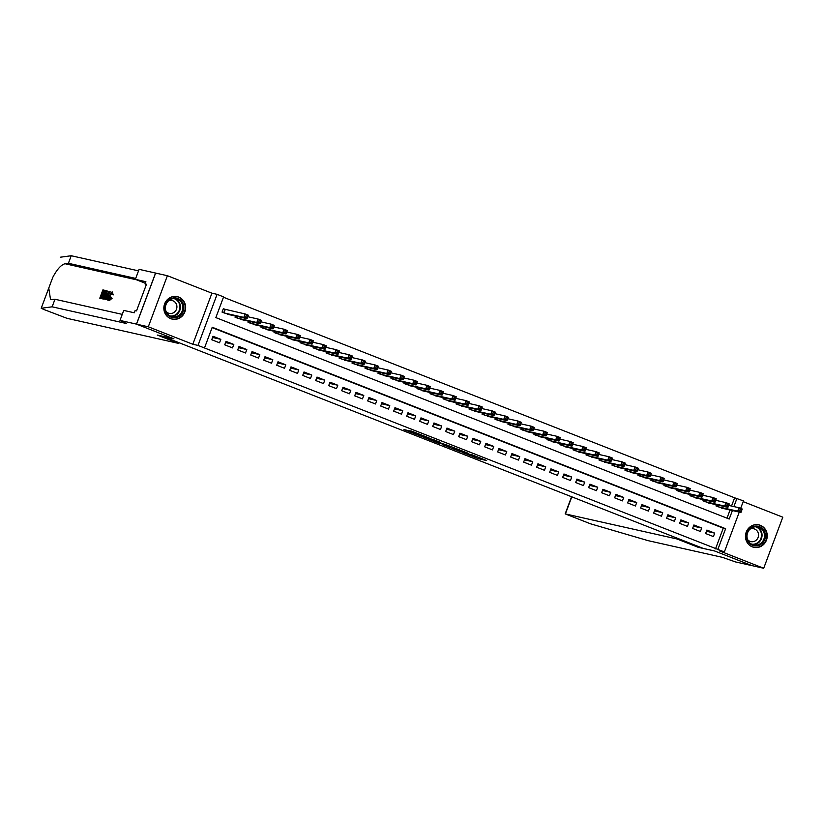 <?xml version="1.0" encoding="UTF-8"?>
<svg xmlns="http://www.w3.org/2000/svg" width="824" height="824" viewBox="0 0 824 824"><rect width="100%" height="100%" fill="white"/><g stroke="black" fill="none" stroke-linecap="round" stroke-linejoin="round"><path stroke-width="1.24" d="M462.377 452.448L478.239 458.649L486.634 460.523L470.968 454.374L475.901 456.62L462.377 452.448M170.722 318.651A11.505 10.877 102.7 0 0 172.226 319.115A11.505 10.877 102.7 0 0 185.153 311.07A11.505 10.877 102.7 0 0 178.777 297.114A11.505 10.877 102.7 0 0 177.273 296.65A11.505 10.877 102.7 0 0 164.347 304.695A11.505 10.877 102.7 0 0 170.722 318.651M752.333 546.858A11.505 10.877 102.7 0 0 753.836 547.321A11.505 10.877 102.7 0 0 766.753 539.287A11.505 10.877 102.7 0 0 760.377 525.331A11.505 10.877 102.7 0 0 758.883 524.867A11.505 10.877 102.7 0 0 745.957 532.901A11.505 10.877 102.7 0 0 752.333 546.858M407.231 430.324L403.976 429.582L420.765 436.102L429.17 437.977L411.485 431.055L409.477 430.818L426.09 436.967L420.405 435.721L407.231 430.324M136.537 324.151L155.633 273.074L167.396 275.71L148.299 326.798L136.537 324.151L173.895 338.808L162.606 336.274L703.274 548.424L714.573 550.957L751.931 565.614L763.704 568.261L719.187 550.793L724.368 551.956L197.997 345.421L217.093 294.343L223.592 296.897L215.847 317.601L729.219 519.038L732.402 510.54M148.299 326.798L192.816 344.257L197.997 345.421M442.838 444.754L460.441 451.665L468.846 453.54L451.161 446.629L442.838 444.754M438.873 443.281L422.918 436.967L433.053 439.45L440.397 442.375L437.75 442.014L449.121 445.784L438.935 443.106M763.704 568.261L782.8 517.184L743.176 501.641M225.622 309.556L223.345 308.67L222.047 312.121L229.978 314.83M705.612 533.519L713.409 536.579L714.696 533.128L706.899 530.069L705.612 533.519M692.613 528.421L700.41 531.48L701.698 528.029L693.901 524.97L692.613 528.421M679.615 523.322L687.412 526.382L688.699 522.931L680.902 519.872L679.615 523.322M666.616 518.224L674.413 521.283L675.711 517.832L667.914 514.763L666.616 518.224M653.617 513.115L661.425 516.184L662.712 512.724L654.915 509.665L653.617 513.115M640.629 508.017L648.426 511.076L649.714 507.625L641.917 504.566L640.629 508.017M627.63 502.918L635.428 505.977L636.715 502.527L628.918 499.468L627.63 502.918M614.632 497.82L622.429 500.879L623.716 497.428L615.919 494.369L614.632 497.82M601.633 492.721L609.43 495.78L610.718 492.33L602.921 489.271L601.633 492.721M588.635 487.623L596.432 490.682L597.73 487.231L589.933 484.172L588.635 487.623M575.636 482.524L583.444 485.583L584.731 482.133L576.934 479.074L575.636 482.524M562.648 477.426L570.445 480.485L571.732 477.034L563.935 473.975L562.648 477.426M549.649 472.327L557.446 475.386L558.734 471.936L550.937 468.866L549.649 472.327M536.651 467.218L544.448 470.277L545.735 466.827L537.938 463.768L536.651 467.218M523.652 462.12L531.449 465.179L532.737 461.728L524.939 458.669L523.652 462.12M510.653 457.021L518.451 460.08L519.748 456.63L511.951 453.571L510.653 457.021M497.655 451.923L505.462 454.982L506.75 451.531L498.953 448.472L497.655 451.923M484.667 446.824L492.464 449.883L493.751 446.433L485.954 443.374L484.667 446.824M471.668 441.726L479.465 444.785L480.752 441.334L472.955 438.275L471.668 441.726M458.669 436.627L466.466 439.686L467.754 436.236L459.957 433.177L458.669 436.627M445.671 431.529L453.468 434.588L454.766 431.137L446.958 428.078L445.671 431.529M432.672 426.43L440.469 429.489L441.767 426.029L433.97 422.969L432.672 426.43M419.673 421.322L427.481 424.381L428.768 420.93L420.971 417.871L419.673 421.322M406.685 416.223L414.482 419.282L415.77 415.832L407.973 412.773L406.685 416.223M393.687 411.125L401.484 414.184L402.771 410.733L394.974 407.674L393.687 411.125M380.688 406.026L388.485 409.085L389.773 405.635L381.976 402.576L380.688 406.026M367.689 400.928L375.487 403.987L376.784 400.536L368.977 397.477L367.689 400.928M354.691 395.829L362.488 398.888L363.786 395.438L355.989 392.378L354.691 395.829M341.702 390.731L349.5 393.79L350.787 390.339L342.99 387.28L341.702 390.731M328.704 385.632L336.501 388.691L337.788 385.241L329.991 382.171L328.704 385.632M315.705 380.523L323.502 383.593L324.79 380.132L316.993 377.073L315.705 380.523M302.707 375.425L310.504 378.484L311.791 375.033L303.994 371.974L302.707 375.425M289.708 370.326L297.505 373.385L298.803 369.935L290.996 366.876L289.708 370.326M276.709 365.228L284.507 368.287L285.804 364.836L278.007 361.777L276.709 365.228M263.721 360.129L271.518 363.188L272.806 359.738L265.009 356.679L263.721 360.129M250.723 355.031L258.52 358.09L259.807 354.639L252.01 351.58L250.723 355.031M237.724 349.932L245.521 352.991L246.809 349.541L239.012 346.482L237.724 349.932M224.725 344.834L232.523 347.893L233.81 344.442L226.013 341.383L224.725 344.834M715.51 548.887L723.256 528.174L212.108 327.612M220.822 339.344L213.014 336.274L211.727 339.735L219.524 342.794L220.822 339.344L212.571 337.49M731.527 506.049L734.617 497.799L223.458 297.237M726.995 518.162L730.054 510.005M723.863 508.614L715.932 505.905L716.365 504.752M710.865 503.516L702.934 500.807L703.366 499.653M697.866 498.417L689.935 495.708L690.368 494.554M684.868 493.319L676.947 490.61L677.369 489.456M671.879 488.22L663.948 485.511L664.381 484.358M658.881 483.122L650.95 480.413L651.382 479.249M645.882 478.013L637.951 475.314L638.384 474.15M632.884 472.914L624.952 470.205L625.385 469.052M619.885 467.816L611.954 465.107L612.386 463.953M606.886 462.717L598.966 460.008L599.388 458.855M593.898 457.619L585.967 454.91L586.4 453.756M580.899 452.52L572.968 449.811L573.401 448.658M567.901 447.422L559.97 444.713L560.402 443.559M554.902 442.323L546.971 439.614L547.404 438.461M541.904 437.225L533.973 434.516L534.405 433.352M528.905 432.116L520.984 429.417L521.417 428.253M515.917 427.017L507.986 424.308L508.418 423.155M502.918 421.919L494.987 419.21L495.42 418.056M489.919 416.82L481.988 414.112L482.421 412.958M476.921 411.722L468.99 409.013L469.423 407.859M463.922 406.623L455.991 403.914L456.424 402.761M450.924 401.525L443.003 398.816L443.436 397.662M437.935 396.426L430.004 393.718L430.437 392.564M424.937 391.328L417.006 388.619L417.438 387.455M411.938 386.219L404.007 383.51L404.44 382.357M398.94 381.121L391.009 378.412L391.441 377.258M385.941 376.022L378.01 373.313L378.443 372.16M372.942 370.924L365.022 368.215L365.454 367.061M359.954 365.825L352.023 363.116L352.456 361.963M346.956 360.727L339.024 358.018L339.457 356.864M333.957 355.628L326.026 352.919L326.459 351.766M320.958 350.53L313.027 347.821L313.46 346.657M307.96 345.421L300.029 342.722L300.461 341.558M294.961 340.322L287.04 337.613L287.473 336.46M281.973 335.224L274.042 332.515L274.474 331.361M268.974 330.125L261.043 327.416L261.476 326.263M255.976 325.027L248.045 322.318L248.477 321.164M242.977 319.928L235.046 317.219L235.479 316.066M192.816 344.257L211.912 293.179L167.396 275.71M211.912 293.179L217.093 294.343M734.617 497.799L743.464 500.879L740.663 508.387M717.869 549.412L725.614 528.699L212.232 327.262L204.496 347.975M739.272 512.075L724.368 551.956M733.885 506.585L736.965 498.335M723.256 528.174L725.614 528.699M714.696 533.128L706.446 531.274M701.698 528.029L693.447 526.176M688.699 522.931L680.459 521.077M675.711 517.832L667.461 515.979M662.712 512.724L654.462 510.87M649.714 507.625L641.463 505.771M636.715 502.527L628.465 500.673M623.716 497.428L615.466 495.574M610.718 492.33L602.478 490.476M597.73 487.231L589.479 485.377M584.731 482.133L576.481 480.279M571.732 477.034L563.482 475.18M558.734 471.936L550.484 470.082M545.735 466.827L537.485 464.973M532.737 461.728L524.497 459.874M519.748 456.63L511.498 454.776M506.75 451.531L498.499 449.677M493.751 446.433L485.501 444.579M480.752 441.334L472.502 439.48M467.754 436.236L459.504 434.382M454.766 431.137L446.515 429.283M441.767 426.029L433.517 424.185M428.768 420.93L420.518 419.076M415.77 415.832L407.519 413.978M402.771 410.733L394.521 408.879M389.773 405.635L381.522 403.781M376.784 400.536L368.534 398.682M363.786 395.438L355.535 393.584M350.787 390.339L342.537 388.485M337.788 385.241L329.538 383.387M324.79 380.132L316.54 378.278M311.791 375.033L303.551 373.179M298.803 369.935L290.553 368.081M285.804 364.836L277.554 362.982M272.806 359.738L264.556 357.884M259.807 354.639L251.557 352.785M246.809 349.541L238.558 347.687M233.81 344.442L225.57 342.588M457.948 450.656L466.528 452.726L458.484 449.78L453.241 448.637L457.948 450.656M433.434 440.83L442.272 443.951L433.434 440.83L433.836 439.759M721.453 508.078L740.941 512.456L737.696 511.179L738.984 507.728L728.674 505.411M740.189 509.284L738.984 507.728L742.239 509.005L740.941 512.456L741.487 509.798L740.189 509.284L739.664 510.664L740.972 511.179M739.664 510.664L737.696 511.179L718.209 506.801M741.487 509.798L742.239 509.005M754.609 526.217A9.96 9.414 -77.3 0 1 765.321 534.333A9.96 9.414 -77.3 0 1 757.349 545.797A9.96 9.414 -77.3 0 1 746.637 537.691A9.96 9.414 -77.3 0 1 754.609 526.217M757.009 545.024A9.218 8.714 102.7 0 0 757.761 526.958A9.218 8.714 102.7 0 0 747.008 535.775A9.218 8.714 102.7 0 0 757.009 545.024M747.656 539.658A6.561 6.201 102.7 0 0 758.523 535.312A6.561 6.201 102.7 0 0 750.015 529.152M751.787 546.631A11.433 10.805 102.7 0 0 753.476 547.167A11.433 10.805 102.7 0 0 757.555 547.249A11.433 10.805 102.7 0 0 766.804 536.239A11.433 10.805 102.7 0 0 758.482 524.857A11.433 10.805 102.7 0 0 756.731 524.62M172.999 298.01A9.96 9.414 -77.3 0 1 183.711 306.116A9.96 9.414 -77.3 0 1 175.739 317.59A9.96 9.414 -77.3 0 1 165.027 309.474A9.96 9.414 -77.3 0 1 172.999 298.01M175.399 316.807A9.218 8.714 102.7 0 0 176.161 298.752A9.218 8.714 102.7 0 0 165.408 307.568A9.218 8.714 102.7 0 0 175.399 316.807M166.046 311.441A6.561 6.201 102.7 0 0 176.913 307.105A6.561 6.201 102.7 0 0 168.405 300.945M170.177 318.414A11.433 10.805 102.7 0 0 171.866 318.96A11.433 10.805 102.7 0 0 175.945 319.043A11.433 10.805 102.7 0 0 185.194 308.022A11.433 10.805 102.7 0 0 176.882 296.64A11.433 10.805 102.7 0 0 175.121 296.403M698.289 547.332L676.978 538.968L565.171 513.877L590.499 523.796L648.045 540.637L722.421 557.354L735.523 561.937L752.003 565.645L714.758 551.029L698.289 547.332L698.567 546.569M676.978 538.968L677.256 538.216M99.797 298.185L102.887 289.904L104.875 290.347L104.524 291.305L102.928 290.944L101.98 293.498L103.464 293.828L103.103 294.786L101.62 294.456L100.549 297.32L102.217 297.691L101.857 298.649L99.797 298.185L102.444 298.885A19.22 18.159 102.7 0 0 102.485 298.813M101.383 297.505A19.22 18.159 102.7 0 0 102.66 294.858L103.773 295.105M103.062 293.746A19.22 18.159 102.7 0 0 103.7 291.253L104.524 291.305M107.099 291.624L106.286 295.105C105.297 297.763 104.339 299.061 103.412 298.999L102.403 298.772L105.493 290.491L107.831 291.912L107.048 290.934M102.403 298.772L103.412 298.999M111.137 297.866L108.85 300.327L109.407 300.554L112.115 298.247L110.838 297.505L112.115 298.247M110.025 299.689L110.694 296.249L109.654 295.847L109.273 299.4L110.838 297.505M112.311 294.518L113.259 294.889L112.208 291.892L112.311 294.518L113.259 294.889M60.306 257.222L71.235 255.739L68.413 263.299L65.065 263.742C61.151 264.751 57.052 269.293 52.767 277.389L48.771 288.07L50.542 299.668L54.961 299.256L122.251 314.377M48.884 287.741L41.221 308.269L52.139 306.816L126.515 323.533L119.995 320.423L136.465 324.12L173.71 338.736L157.23 335.028L178.54 343.392L66.991 318.322L43.929 309.515L41.2 308.279L48.853 287.823M104.833 299.318L109.056 291.294L107.532 299.926L107.738 297.207L106.533 296.939L104.833 299.318L105.843 299.648L107.697 297.361M107.11 299.833L108.109 300.152L108.407 299.514M109.891 294.261L110.086 291.624L109.499 291.387M178.829 342.64L178.54 343.392M119.995 320.423L123.734 310.411L134.281 312.78L135.105 310.576L136.516 310.895L146.476 284.249L145.065 283.93L145.889 281.715L135.352 279.346L139.091 269.345L155.633 273.074M155.571 273.043L136.465 324.12M54.961 299.256L52.139 306.816M71.235 255.739L138.525 270.859M135.703 278.419L68.413 263.299M135.352 279.346L145.312 283.26M145.065 283.93L146.404 284.455M111.817 294.673L111.837 292.85M111.796 292.829L109.654 295.847M109.52 300.585L108.953 300.358C108.171 299.946 108.274 298.412 109.252 295.754L112.126 291.861M108.16 293.787L107.007 296.012L107.975 296.228L108.531 293.931M105.256 299.421L105.843 299.648M106.533 296.939L107.511 297.32M107.532 299.926L108.109 300.152M106.461 290.707L107.522 291.181M103.155 297.907L104.627 297.598L105.894 295.002L106.111 291.665L105.534 291.531L103.155 297.907M106.286 295.105L106.914 295.353M104.02 298.051A19.22 18.159 102.7 0 0 106.306 291.84L106.481 291.871M105.534 291.531L106.306 291.84M101.857 298.649L102.444 298.885M101.62 294.456L102.66 294.858M103.103 294.786L103.793 295.054M103.464 293.828L104.143 294.096M102.928 290.944L103.7 291.253M104.875 290.347L105.462 290.584M708.455 502.98L727.942 507.357L724.698 506.08L725.985 502.63L715.675 500.312M727.19 504.185L725.985 502.63L729.24 503.907L727.942 507.357L728.488 504.69L727.19 504.185L726.675 505.565L727.973 506.07M726.675 505.565L724.698 506.08L705.21 501.703M728.488 504.69L729.24 503.907M695.466 497.871L714.954 502.259L711.699 500.982L712.987 497.531L702.676 495.214M714.192 499.087L712.987 497.531L716.241 498.808L714.954 502.259L715.49 499.591L714.192 499.087L713.677 500.467L714.975 500.971M713.677 500.467L711.699 500.982L692.212 496.604M715.49 499.591L716.241 498.808M682.468 492.773L701.955 497.16L698.701 495.883L699.998 492.433L689.678 490.115M701.193 493.988L699.998 492.433L703.243 493.7L701.955 497.16L702.491 494.493L701.193 493.988L700.678 495.368L701.976 495.873M700.678 495.368L698.701 495.883L679.213 491.506M702.491 494.493L703.243 493.7M669.469 487.674L688.957 492.052L685.702 490.785L687 487.334L676.689 485.017M688.194 488.889L687 487.334L690.244 488.601L688.957 492.052L689.492 489.394L688.194 488.889L687.679 490.27L688.977 490.774M687.679 490.27L685.702 490.785L666.214 486.397M689.492 489.394L690.244 488.601M656.471 482.576L675.958 486.953L672.714 485.686L674.001 482.225L663.691 479.908M675.196 483.781L674.001 482.225L677.246 483.503L675.958 486.953L676.504 484.296L675.196 483.781L674.681 485.161L675.979 485.676M674.681 485.161L672.714 485.686L653.226 481.298M676.504 484.296L677.246 483.503M643.472 477.477L662.96 481.855L659.715 480.577L661.003 477.127L650.692 474.809M662.208 478.682L661.003 477.127L664.257 478.404L662.96 481.855L663.505 479.197L662.208 478.682L661.682 480.062L662.99 480.577M661.682 480.062L659.715 480.577L640.227 476.2M663.505 479.197L664.257 478.404M630.473 472.379L649.961 476.756L646.716 475.479L648.004 472.028L637.694 469.711M649.209 473.584L648.004 472.028L651.259 473.306L649.961 476.756L650.507 474.099L649.209 473.584L648.694 474.964L649.992 475.479M648.694 474.964L646.716 475.479L627.229 471.101M650.507 474.099L651.259 473.306M617.485 467.28L636.973 471.658L633.718 470.38L635.005 466.93L624.695 464.612M636.21 468.485L635.005 466.93L638.26 468.207L636.973 471.658L637.508 469L636.21 468.485L635.695 469.865L636.993 470.38M635.695 469.865L633.718 470.38L614.23 466.003M637.508 469L638.26 468.207M604.486 462.182L623.974 466.559L620.719 465.282L622.017 461.831L611.707 459.514M623.212 463.387L622.017 461.831L625.261 463.109L623.974 466.559L624.51 463.891L623.212 463.387L622.697 464.767L623.995 465.282M622.697 464.767L620.719 465.282L601.232 460.904M624.51 463.891L625.261 463.109M591.488 457.083L610.975 461.461L607.731 460.183L609.018 456.733L598.708 454.415M610.213 458.288L609.018 456.733L612.263 458.01L610.975 461.461L611.511 458.793L610.213 458.288L609.698 459.668L610.996 460.173M609.698 459.668L607.731 460.183L588.243 455.806M611.511 458.793L612.263 458.01M578.489 451.974L597.977 456.362L594.732 455.085L596.02 451.634L585.71 449.317M597.215 453.19L596.02 451.634L599.264 452.912L597.977 456.362L598.523 453.694L597.215 453.19L596.7 454.57L597.997 455.075M596.7 454.57L594.732 455.085L575.245 450.707M598.523 453.694L599.264 452.912M565.491 446.876L584.978 451.253L581.734 449.986L583.021 446.536L572.711 444.218M584.226 448.091L583.021 446.536L586.276 447.803L584.978 451.253L585.524 448.596L584.226 448.091L583.701 449.471L585.009 449.976M583.701 449.471L581.734 449.986L562.246 445.609M585.524 448.596L586.276 447.803M552.492 441.777L571.98 446.155L568.735 444.888L570.023 441.437L559.712 439.12M571.228 442.993L570.023 441.437L573.277 442.704L571.98 446.155L572.526 443.497L571.228 442.993L570.713 444.373L572.011 444.878M570.713 444.373L568.735 444.888L549.248 440.5M572.526 443.497L573.277 442.704M539.504 436.679L558.991 441.056L555.736 439.779L557.024 436.329L546.714 434.011M558.229 437.884L557.024 436.329L560.279 437.606L558.991 441.056L559.527 438.399L558.229 437.884L557.714 439.264L559.012 439.779M557.714 439.264L555.736 439.779L536.249 435.402M559.527 438.399L560.279 437.606M526.505 431.58L545.993 435.958L542.738 434.681L544.036 431.23L533.725 428.913M545.231 432.785L544.036 431.23L547.28 432.507L545.993 435.958L546.528 433.3L545.231 432.785L544.716 434.166L546.013 434.681M544.716 434.166L542.738 434.681L523.25 430.303M546.528 433.3L547.28 432.507M513.507 426.482L532.994 430.859L529.75 429.582L531.037 426.132L520.727 423.814M532.232 427.687L531.037 426.132L534.282 427.409L532.994 430.859L533.53 428.202L532.232 427.687L531.717 429.067L533.015 429.582M531.717 429.067L529.75 429.582L510.262 425.205M533.53 428.202L534.282 427.409M500.508 421.383L519.995 425.761L516.751 424.484L518.038 421.033L507.728 418.716M519.233 422.588L518.038 421.033L521.283 422.31L519.995 425.761L520.541 423.103L519.233 422.588L518.718 423.969L520.026 424.484M518.718 423.969L516.751 424.484L497.263 420.106M520.541 423.103L521.283 422.31M487.509 416.285L506.997 420.662L503.752 419.385L505.04 415.935L494.73 413.617M506.245 417.49L505.04 415.935L508.295 417.212L506.997 420.662L507.543 417.995L506.245 417.49L505.72 418.87L507.028 419.375M505.72 418.87L503.752 419.385L484.265 415.008M507.543 417.995L508.295 417.212M474.521 411.176L493.998 415.564L490.754 414.287L492.041 410.836L481.731 408.519M493.246 412.391L492.041 410.836L495.296 412.113L493.998 415.564L494.544 412.896L493.246 412.391L492.731 413.772L494.029 414.276M492.731 413.772L490.754 414.287L471.266 409.909M494.544 412.896L495.296 412.113M461.522 406.077L481.01 410.465L477.755 409.188L479.043 405.738L468.732 403.42M480.248 407.293L479.043 405.738L482.298 407.005L481.01 410.465L481.546 407.798L480.248 407.293L479.733 408.673L481.031 409.178M479.733 408.673L477.755 409.188L458.268 404.811M481.546 407.798L482.298 407.005M448.524 400.979L468.011 405.357L464.757 404.09L466.054 400.639L455.744 398.322M467.249 402.194L466.054 400.639L469.299 401.906L468.011 405.357L468.547 402.699L467.249 402.194L466.734 403.575L468.032 404.079M466.734 403.575L464.757 404.09L445.269 399.702M468.547 402.699L469.299 401.906M435.525 395.881L455.013 400.258L451.768 398.991L453.056 395.53L442.746 393.213M454.251 397.086L453.056 395.53L456.3 396.808L455.013 400.258L455.548 397.601L454.251 397.086L453.736 398.476L455.033 398.981M453.736 398.476L451.768 398.991L432.281 394.603M455.548 397.601L456.3 396.808M422.527 390.782L442.014 395.159L438.77 393.882L440.057 390.432L429.747 388.114M441.252 391.987L440.057 390.432L443.302 391.709L442.014 395.159L442.56 392.502L441.252 391.987L440.737 393.367L442.045 393.882M440.737 393.367L438.77 393.882L419.282 389.505M442.56 392.502L443.302 391.709M409.528 385.683L429.016 390.061L425.771 388.784L427.059 385.333L416.748 383.016M428.264 386.889L427.059 385.333L430.313 386.611L429.016 390.061L429.562 387.404L428.264 386.889L427.749 388.269L429.047 388.784M427.749 388.269L425.771 388.784L406.284 384.406M429.562 387.404L430.313 386.611M396.54 380.585L416.027 384.963L412.773 383.685L414.06 380.235L403.75 377.917M415.265 381.79L414.06 380.235L417.315 381.512L416.027 384.963L416.563 382.305L415.265 381.79L414.75 383.17L416.048 383.685M414.75 383.17L412.773 383.685L393.285 379.308M416.563 382.305L417.315 381.512M383.541 375.487L403.029 379.864L399.774 378.587L401.072 375.136L390.751 372.819M402.267 376.692L401.072 375.136L404.316 376.413L403.029 379.864L403.564 377.207L402.267 376.692L401.752 378.072L403.049 378.587M401.752 378.072L399.774 378.587L380.286 374.209M403.564 377.207L404.316 376.413M370.543 370.388L390.03 374.766L386.775 373.488L388.073 370.038L377.763 367.72M389.268 371.593L388.073 370.038L391.318 371.315L390.03 374.766L390.566 372.098L389.268 371.593L388.753 372.973L390.051 373.478M388.753 372.973L386.775 373.488L367.288 369.111M390.566 372.098L391.318 371.315M357.544 365.279L377.031 369.667L373.787 368.39L375.075 364.939L364.764 362.622M376.269 366.495L375.075 364.939L378.319 366.216L377.031 369.667L377.567 366.999L376.269 366.495L375.754 367.875L377.052 368.38M375.754 367.875L373.787 368.39L354.299 364.012M377.567 366.999L378.319 366.216M344.545 360.181L364.033 364.568L360.788 363.291L362.076 359.841L351.766 357.523M363.271 361.396L362.076 359.841L365.32 361.108L364.033 364.568L364.579 361.901L363.271 361.396L362.756 362.776L364.064 363.281M362.756 362.776L360.788 363.291L341.301 358.914M364.579 361.901L365.32 361.108M331.547 355.082L351.034 359.46L347.79 358.193L349.077 354.742L338.767 352.425M350.282 356.298L349.077 354.742L352.332 356.009L351.034 359.46L351.58 356.802L350.282 356.298L349.767 357.678L351.065 358.183M349.767 357.678L347.79 358.193L328.302 353.805M351.58 356.802L352.332 356.009M318.558 349.984L338.046 354.361L334.791 353.094L336.079 349.633L325.768 347.316M337.284 351.189L336.079 349.633L339.334 350.911L338.046 354.361L338.582 351.704L337.284 351.189L336.769 352.569L338.067 353.084M336.769 352.569L334.791 353.094L315.304 348.707M338.582 351.704L339.334 350.911M305.56 344.885L325.047 349.263L321.793 347.986L323.09 344.535L312.77 342.218M324.285 346.09L323.09 344.535L326.335 345.812L325.047 349.263L325.583 346.605L324.285 346.09L323.77 347.471L325.068 347.986M323.77 347.471L321.793 347.986L302.305 343.608M325.583 346.605L326.335 345.812M292.561 339.787L312.049 344.164L308.794 342.887L310.092 339.437L299.781 337.119M311.287 340.992L310.092 339.437L313.336 340.714L312.049 344.164L312.584 341.507L311.287 340.992L310.772 342.372L312.069 342.887M310.772 342.372L308.794 342.887L289.306 338.51M312.584 341.507L313.336 340.714M279.563 334.688L299.05 339.066L295.806 337.788L297.093 334.338L286.783 332.021M298.288 335.893L297.093 334.338L300.338 335.615L299.05 339.066L299.596 336.408L298.288 335.893L297.773 337.274L299.071 337.788M297.773 337.274L295.806 337.788L276.318 333.411M299.596 336.408L300.338 335.615M266.564 329.59L286.052 333.967L282.807 332.69L284.095 329.239L273.784 326.922M285.3 330.795L284.095 329.239L287.349 330.517L286.052 333.967L286.598 331.299L285.3 330.795L284.774 332.175L286.082 332.69M284.774 332.175L282.807 332.69L263.32 328.312M286.598 331.299L287.349 330.517M253.565 324.491L273.053 328.869L269.808 327.591L271.096 324.141L260.786 321.824M272.301 325.696L271.096 324.141L274.351 325.418L273.053 328.869L273.599 326.201L272.301 325.696L271.786 327.077L273.084 327.581M271.786 327.077L269.808 327.591L250.321 323.214M273.599 326.201L274.351 325.418M240.577 319.382L260.065 323.77L256.81 322.493L258.097 319.043L247.787 316.725M259.303 320.598L258.097 319.043L261.352 320.32L260.065 323.77L260.6 321.103L259.303 320.598L258.788 321.978L260.085 322.483M258.788 321.978L256.81 322.493L237.322 318.116M260.6 321.103L261.352 320.32M227.578 314.284L247.066 318.661L243.811 317.394L245.109 313.944L223.273 308.866M246.304 315.499L245.109 313.944L248.354 315.211L247.066 318.661L247.602 316.004L246.304 315.499L245.789 316.88L247.087 317.384M245.789 316.88L243.811 317.394L224.324 313.017M247.602 316.004L248.354 315.211M478.723 457.361L478.239 458.649M477.003 456.692L476.499 458.041M453.89 447.617L453.499 448.658M437.153 441.056L436.936 441.613M435.659 440.469L435.371 441.262M416.12 432.806L415.914 433.352M718.394 505.205L717.848 506.657M718.116 505.143L717.591 506.554M756.514 526.773A9.218 8.714 -77.3 0 1 752.518 544.582M751.581 544.149A8.92 8.425 102.7 0 0 755.484 526.773M174.904 298.566A9.218 8.714 -77.3 0 1 170.908 316.375M169.971 315.932A8.92 8.425 102.7 0 0 173.874 298.556M571.794 496.831L565.419 513.898M65.065 263.742L136.465 279.789M705.396 500.106L704.85 501.558M705.117 500.044L704.592 501.456M692.397 495.008L691.861 496.46M692.129 494.946L691.594 496.357M679.398 489.909L678.863 491.362M679.131 489.847L678.605 491.259M666.41 484.811L665.864 486.263M666.132 484.749L665.607 486.16M653.411 479.712L652.865 481.164M653.133 479.65L652.608 481.062M640.413 474.614L639.867 476.066M640.135 474.552L639.609 475.963M627.414 469.515L626.868 470.968M627.136 469.453L626.611 470.864M614.416 464.406L613.88 465.859M614.148 464.345L613.612 465.756M601.427 459.308L600.881 460.76M601.149 459.246L600.624 460.657M588.429 454.209L587.883 455.662M588.151 454.148L587.625 455.559M575.43 449.111L574.884 450.563M575.152 449.049L574.627 450.46M562.431 444.012L561.886 445.465M562.153 443.951L561.628 445.362M549.433 438.914L548.887 440.366M549.155 438.852L548.63 440.263M536.434 433.815L535.899 435.268M536.166 433.754L535.631 435.165M523.446 428.717L522.9 430.169M523.168 428.655L522.643 430.066M510.447 423.608L509.901 425.06M510.169 423.546L509.644 424.968M497.449 418.51L496.903 419.962M497.171 418.448L496.645 419.859M484.45 413.411L483.904 414.863M484.172 413.349L483.647 414.76M471.452 408.313L470.906 409.765M471.184 408.251L470.648 409.662M458.453 403.214L457.917 404.666M458.185 403.152L457.65 404.563M445.465 398.116L444.919 399.568M445.187 398.054L444.661 399.465M432.466 393.017L431.92 394.469M432.188 392.955L431.663 394.366M419.468 387.919L418.922 389.371M419.189 387.857L418.664 389.268M406.469 382.82L405.923 384.272M406.191 382.758L405.666 384.169M393.47 377.711L392.935 379.164M393.202 377.649L392.667 379.071M380.472 372.613L379.936 374.065M380.204 372.551L379.668 373.962M367.483 367.514L366.938 368.967M367.205 367.452L366.68 368.864M354.485 362.416L353.939 363.868M354.207 362.354L353.681 363.765M341.486 357.317L340.94 358.77M341.208 357.256L340.683 358.667M328.488 352.219L327.942 353.671M328.209 352.157L327.684 353.568M315.489 347.12L314.953 348.573M315.221 347.058L314.686 348.47M302.49 342.022L301.955 343.474M302.223 341.96L301.687 343.371M289.502 336.923L288.956 338.376M289.224 336.862L288.699 338.273M276.503 331.815L275.958 333.267M276.225 331.753L275.7 333.174M263.505 326.716L262.959 328.168M263.227 326.654L262.702 328.065M250.506 321.618L249.96 323.07M250.228 321.556L249.703 322.967M237.508 316.519L236.972 317.971M237.24 316.457L236.704 317.868M225.24 309.474L223.974 312.873M224.973 309.402L223.706 312.77M453.653 447.525L453.241 448.637M437.081 441.025L436.854 441.613M433.651 439.676L433.218 440.809M753.476 547.167L752.652 546.981M758.482 524.857L757.658 524.672M171.866 318.96L171.042 318.775M176.882 296.64L176.058 296.455M565.171 513.877L571.578 496.748M107.233 290.996L106.646 290.759"/></g></svg>
